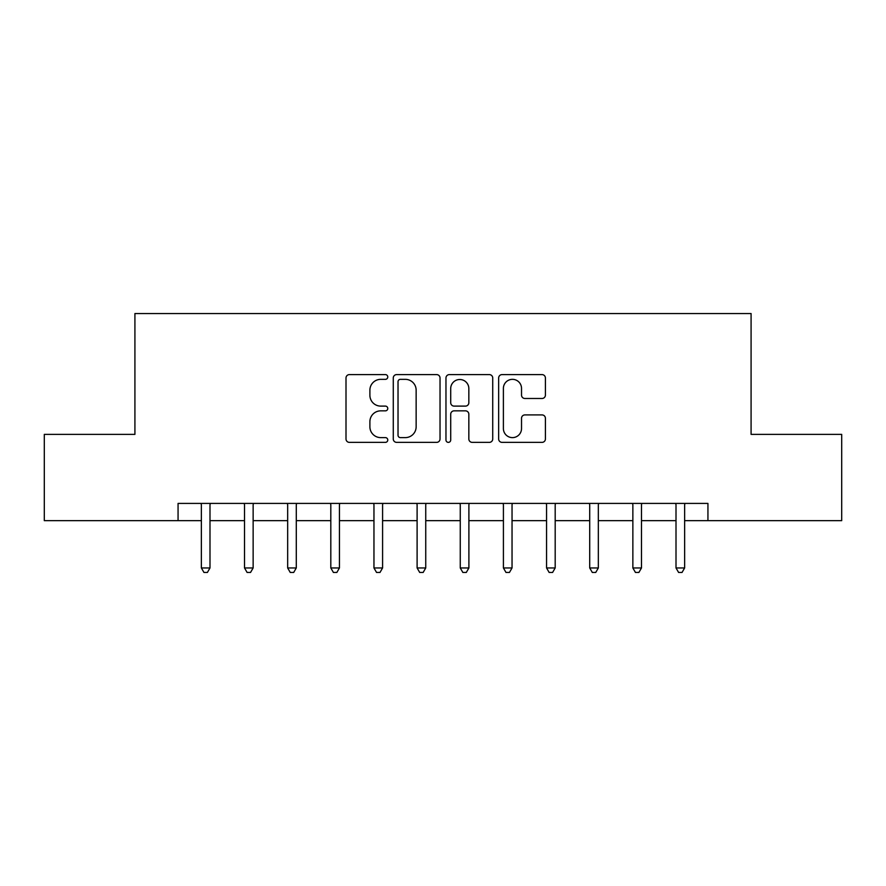 <?xml version="1.0" encoding="UTF-8"?>
<svg xmlns="http://www.w3.org/2000/svg" width="886" height="886" viewBox="0 0 886 886"><rect width="100%" height="100%" fill="white"/><g stroke="black" fill="none" stroke-linecap="round" stroke-linejoin="round"><path stroke-width="1.33" d="M387.769 376.971A2.37 2.37 0 0 0 385.399 374.601L349.394 374.601A3.389 3.389 0 0 0 346.005 377.99L346.005 438.98A3.389 3.389 0 0 0 349.394 442.369L385.399 442.369A2.37 2.37 0 0 0 387.769 439.988A2.37 2.37 0 0 0 385.399 437.618L380.736 437.618A10.842 10.842 0 0 1 369.894 426.775L369.894 421.692A10.842 10.842 0 0 1 380.736 410.849L385.399 410.849A2.37 2.37 0 0 0 387.769 408.479A2.37 2.37 0 0 0 385.399 406.109L380.736 406.109A10.842 10.842 0 0 1 369.894 395.267L369.894 390.183A10.842 10.842 0 0 1 380.736 379.341L385.399 379.341A2.37 2.37 0 0 0 387.769 376.971M542.022 398.49A3.389 3.389 0 0 0 545.411 395.101L545.411 377.99A3.389 3.389 0 0 0 542.022 374.601L502.041 374.601A3.389 3.389 0 0 0 498.652 377.99L498.652 438.98A3.389 3.389 0 0 0 502.041 442.369L542.022 442.369A3.389 3.389 0 0 0 545.411 438.98L545.411 418.303A3.389 3.389 0 0 0 542.022 414.914L524.911 414.914A3.389 3.389 0 0 0 521.522 418.303L521.522 428.558A9.059 9.059 0 0 1 512.462 437.618A9.059 9.059 0 0 1 503.392 428.558L503.392 388.4A9.059 9.059 0 0 1 512.462 379.341A9.059 9.059 0 0 1 521.522 388.4L521.522 395.101A3.389 3.389 0 0 0 524.911 398.49L542.022 398.49M178.064 520.669L44.3 520.669L44.3 434.373L134.916 434.373L134.916 313.555L751.084 313.555L751.084 434.373L841.7 434.373L841.7 520.669L707.936 520.669L707.936 503.414L178.064 503.414L178.064 520.669L201.366 520.669M440.032 377.99A3.389 3.389 0 0 0 436.643 374.601L396.662 374.601A3.389 3.389 0 0 0 393.273 377.99L393.273 438.98A3.389 3.389 0 0 0 396.662 442.369L436.643 442.369A3.389 3.389 0 0 0 440.032 438.98L440.032 377.99M449.357 374.601L489.338 374.601A3.389 3.389 0 0 1 492.727 377.99L492.727 438.98A3.389 3.389 0 0 1 489.338 442.369L472.227 442.369A3.389 3.389 0 0 1 468.838 438.98L468.838 414.238A3.389 3.389 0 0 0 465.449 410.849L454.097 410.849A3.389 3.389 0 0 0 450.708 414.238L450.708 439.988A2.37 2.37 0 0 1 448.338 442.369A2.37 2.37 0 0 1 445.968 439.988L445.968 377.99A3.389 3.389 0 0 1 449.357 374.601M209.993 520.669L244.514 520.669M253.141 520.669L287.662 520.669M296.289 520.669L330.81 520.669M339.438 520.669L373.958 520.669M382.586 520.669L417.107 520.669M425.745 520.669L460.255 520.669M468.893 520.669L503.414 520.669M512.042 520.669L546.562 520.669M555.19 520.669L589.711 520.669M598.338 520.669L632.859 520.669M641.486 520.669L676.007 520.669M684.634 520.669L707.936 520.669M400.394 379.341A2.37 2.37 0 0 0 398.024 381.711L398.024 435.247A2.37 2.37 0 0 0 400.394 437.618L405.301 437.618A10.842 10.842 0 0 0 416.143 426.775L416.143 390.183A10.842 10.842 0 0 0 405.301 379.341L400.394 379.341M468.838 388.577A9.059 9.059 0 0 0 459.768 379.507A9.059 9.059 0 0 0 450.708 388.577L450.708 402.72A3.389 3.389 0 0 0 454.097 406.109L465.449 406.109A3.389 3.389 0 0 0 468.838 402.72L468.838 388.577M210.414 503.414L210.248 503.846A3.455 3.455 0 0 0 209.993 505.131L209.993 567.959L201.366 567.959L201.366 505.131A3.455 3.455 0 0 0 201.111 503.846L200.934 503.414M209.993 567.959L207.402 572.445L203.957 572.445L201.366 567.959M253.573 503.414L253.396 503.846A3.455 3.455 0 0 0 253.141 505.131L253.141 567.959L244.514 567.959L244.514 505.131A3.455 3.455 0 0 0 244.259 503.846L244.082 503.414M253.141 567.959L250.55 572.445L247.105 572.445L244.514 567.959M296.721 503.414L296.544 503.846A3.455 3.455 0 0 0 296.289 505.131L296.289 567.959L287.662 567.959L287.662 505.131A3.455 3.455 0 0 0 287.407 503.846L287.241 503.414M296.289 567.959L293.698 572.445L290.254 572.445L287.662 567.959M339.87 503.414L339.692 503.846A3.455 3.455 0 0 0 339.438 505.131L339.438 567.959L330.81 567.959L330.81 505.131A3.455 3.455 0 0 0 330.567 503.846L330.389 503.414M339.438 567.959L336.857 572.445L333.402 572.445L330.81 567.959M383.018 503.414L382.841 503.846A3.455 3.455 0 0 0 382.586 505.131L382.586 567.959L373.958 567.959L373.958 505.131A3.455 3.455 0 0 0 373.715 503.846L373.538 503.414M382.586 567.959L380.005 572.445L376.55 572.445L373.958 567.959M426.166 503.414L425.989 503.846A3.455 3.455 0 0 0 425.745 505.131L425.745 567.959L417.107 567.959L417.107 505.131A3.455 3.455 0 0 0 416.863 503.846L416.686 503.414M425.745 567.959L423.154 572.445L419.698 572.445L417.107 567.959M469.314 503.414L469.137 503.846A3.455 3.455 0 0 0 468.893 505.131L468.893 567.959L460.255 567.959L460.255 505.131A3.455 3.455 0 0 0 460.011 503.846L459.834 503.414M468.893 567.959L466.302 572.445L462.846 572.445L460.255 567.959M512.462 503.414L512.285 503.846A3.455 3.455 0 0 0 512.042 505.131L512.042 567.959L503.414 567.959L503.414 505.131A3.455 3.455 0 0 0 503.159 503.846L502.982 503.414M512.042 567.959L509.45 572.445L505.995 572.445L503.414 567.959M555.611 503.414L555.433 503.846A3.455 3.455 0 0 0 555.19 505.131L555.19 567.959L546.562 567.959L546.562 505.131A3.455 3.455 0 0 0 546.308 503.846L546.13 503.414M555.19 567.959L552.598 572.445L549.143 572.445L546.562 567.959M598.759 503.414L598.593 503.846A3.455 3.455 0 0 0 598.338 505.131L598.338 567.959L589.711 567.959L589.711 505.131A3.455 3.455 0 0 0 589.456 503.846L589.279 503.414M598.338 567.959L595.746 572.445L592.302 572.445L589.711 567.959M641.918 503.414L641.741 503.846A3.455 3.455 0 0 0 641.486 505.131L641.486 567.959L632.859 567.959L632.859 505.131A3.455 3.455 0 0 0 632.604 503.846L632.427 503.414M641.486 567.959L638.895 572.445L635.45 572.445L632.859 567.959M685.066 503.414L684.889 503.846A3.455 3.455 0 0 0 684.634 505.131L684.634 567.959L676.007 567.959L676.007 505.131A3.455 3.455 0 0 0 675.752 503.846L675.586 503.414M684.634 567.959L682.043 572.445L678.598 572.445L676.007 567.959"/></g></svg>
